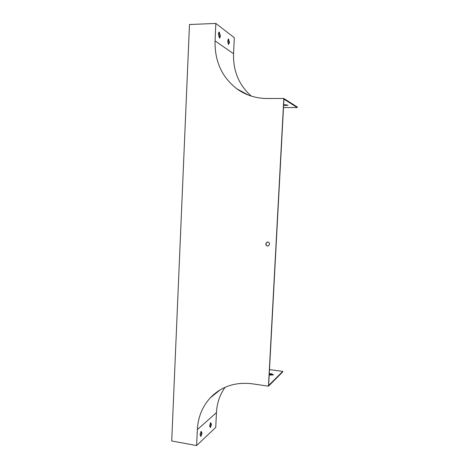<?xml version="1.0" encoding="UTF-8"?>
<svg xmlns="http://www.w3.org/2000/svg" width="469" height="469" viewBox="0 0 469 469"><rect width="100%" height="100%" fill="white"/><g stroke="black" fill="none" stroke-linecap="round" stroke-linejoin="round"><path stroke-width="0.7" d="M268.209 245.973C266.791 246.02 266.023 245.31 265.9 243.851L267.353 242.039M283.493 107.53L297.258 107.583L283.938 99.164L268.643 385.465L282.76 371.401L282.731 371.911L268.461 386.175L252.175 383.794C235.209 381.784 221.21 386.497 210.171 397.941C202.297 406.664 198.024 417.228 197.349 429.627L196.622 445.55L171.713 440.983L189.488 24.505L215.851 23.45L215.054 40.885C214.632 61.234 221.925 77.233 236.939 88.881C245.727 95.184 255.705 98.384 266.879 98.484L283.827 98.478L268.461 386.175M225.114 387.277C219.844 394.681 216.954 403.129 216.449 412.626L215.746 427.376L196.622 445.55M251.407 96.151C239.038 85.329 233.087 71.188 233.544 53.736L234.312 37.696L215.851 23.45M229.452 42.445L228.491 38.98L227.688 41.143L228.462 44.549L229.452 42.445L228.948 42.456L228.198 39.144M220.313 35.738L219.252 32.091C218.777 32.185 218.49 32.936 218.396 34.331L219.457 37.977C219.932 37.878 220.219 37.133 220.313 35.738L219.791 35.755L218.953 32.238M286.594 104.939L284.032 104.698M297.258 107.583L297.287 107.038L283.827 98.478M269.241 374.256L271.539 374.285L272.894 375.048M200.023 434.804L200.914 436.481L202.004 432.981L201.113 431.292L200.023 434.804M209.625 425.963L210.446 427.611L211.46 424.275L210.645 422.616L209.625 425.963M269.622 244.173L268.344 245.926C266.797 246.184 265.929 245.504 265.741 243.886L267.072 242.11C268.596 241.893 269.446 242.579 269.622 244.173M283.645 104.722L288.054 105.173L285.973 105.502L283.616 105.208M228.438 44.455L228.948 42.456M219.228 37.842L219.791 35.755M200.849 431.644L201.506 432.893L200.679 436.047M210.382 422.974L210.98 424.193L210.229 427.177M269.224 374.584L270.144 375.112L273.427 374.807L271.569 373.764L269.27 373.734M269.493 369.572L282.76 371.401M219.017 32.185L219.469 32.168M228.286 39.056L228.684 39.044M285.973 105.502L286.002 104.945M210.98 424.193L211.46 424.275M201.506 432.893L202.004 432.981M271.569 373.764L271.539 374.285M233.544 53.736L215.054 40.885M216.449 412.626L197.349 429.627M248.5 95.143L236.939 88.881M220.389 389.704L210.171 397.941"/></g></svg>

